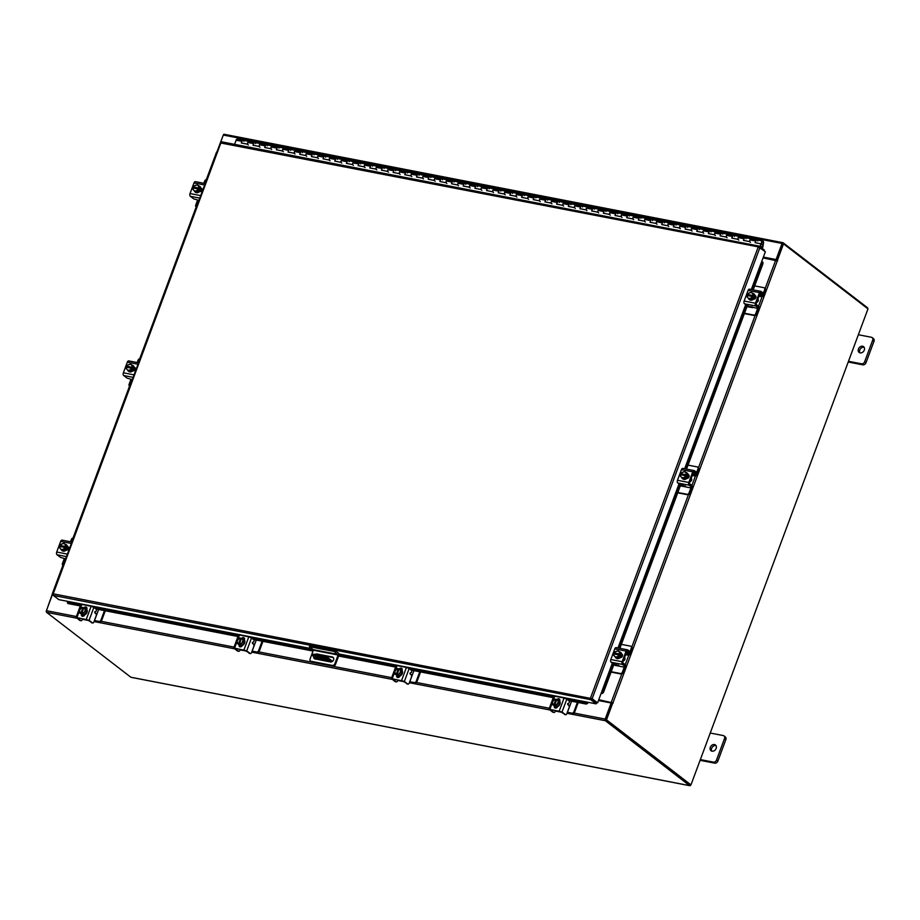 <?xml version="1.0" encoding="UTF-8"?>
<svg xmlns="http://www.w3.org/2000/svg" width="920" height="920" viewBox="0 0 920 920"><rect width="100%" height="100%" fill="white"/><g stroke="black" fill="none" stroke-linecap="round" stroke-linejoin="round"><path stroke-width="1.38" d="M762.829 241.04A1.817 1.046 -79 0 0 762.76 241.04A1.817 1.046 -79 0 0 761.449 242.696A1.817 1.046 -79 0 0 762.139 244.617A1.817 1.046 -79 0 0 762.208 244.628A1.817 1.046 -79 0 0 762.68 244.49L762.944 246.767L763.531 242.903A1.817 1.046 -79 0 0 762.829 241.04L756.999 239.913A1.817 1.046 -79 0 1 757.068 239.936M241.856 143.106A1.817 1.046 -79 0 1 242.017 141.185A1.817 1.046 -79 0 1 243.121 140.231A1.817 1.046 -79 0 1 243.19 140.242A1.817 1.046 101 0 0 241.948 141.346L241.339 143.002L247.169 144.129L247.79 142.474A1.817 1.046 -79 0 1 249.032 141.381A1.817 1.046 101 0 0 248.952 141.369A1.817 1.046 101 0 0 247.641 143.025A1.817 1.046 101 0 0 248.331 144.946M253.54 145.371A1.817 1.046 -79 0 1 253.69 143.451A1.817 1.046 -79 0 1 254.794 142.496A1.817 1.046 -79 0 1 254.863 142.508A1.817 1.046 101 0 0 253.632 143.612L253.011 145.268L258.853 146.395L259.474 144.739A1.817 1.046 -79 0 1 260.705 143.646A1.817 1.046 101 0 0 260.636 143.635A1.817 1.046 101 0 0 259.325 145.291A1.817 1.046 101 0 0 260.015 147.211M265.213 147.637A1.817 1.046 -79 0 1 265.374 145.716A1.817 1.046 -79 0 1 266.478 144.762A1.817 1.046 -79 0 1 266.547 144.773A1.817 1.046 101 0 0 265.305 145.877L264.695 147.533L270.526 148.661L271.147 147.004A1.817 1.046 -79 0 1 272.389 145.912A1.817 1.046 101 0 0 272.308 145.9A1.817 1.046 101 0 0 270.998 147.556A1.817 1.046 101 0 0 271.688 149.477M276.885 149.902A1.817 1.046 -79 0 1 277.046 147.982A1.817 1.046 -79 0 1 278.15 147.027A1.817 1.046 -79 0 1 278.219 147.039A1.817 1.046 101 0 0 276.989 148.143L276.368 149.799L282.21 150.926L282.82 149.27A1.817 1.046 -79 0 1 284.061 148.177A1.817 1.046 101 0 0 283.992 148.166A1.817 1.046 101 0 0 282.681 149.822A1.817 1.046 101 0 0 283.371 151.742M288.57 152.168A1.817 1.046 -79 0 1 288.719 150.248A1.817 1.046 -79 0 1 289.823 149.293A1.817 1.046 -79 0 1 289.904 149.304A1.817 1.046 101 0 0 288.661 150.408L288.04 152.064L293.882 153.191L294.503 151.536A1.817 1.046 -79 0 1 295.734 150.443A1.817 1.046 101 0 0 295.665 150.431A1.817 1.046 101 0 0 294.354 152.087A1.817 1.046 101 0 0 295.044 154.008M300.242 154.433A1.817 1.046 -79 0 1 300.403 152.513A1.817 1.046 -79 0 1 301.507 151.558A1.817 1.046 -79 0 1 301.576 151.57A1.817 1.046 101 0 0 300.346 152.674L299.724 154.33L305.566 155.457L306.176 153.801A1.817 1.046 -79 0 1 307.418 152.697A1.817 1.046 101 0 0 307.349 152.697A1.817 1.046 101 0 0 306.026 154.353A1.817 1.046 101 0 0 306.728 156.273M311.926 156.699A1.817 1.046 -79 0 1 312.075 154.778A1.817 1.046 -79 0 1 313.179 153.824A1.817 1.046 -79 0 1 313.26 153.835A1.817 1.046 101 0 0 312.018 154.939L311.397 156.595L317.239 157.722L317.86 156.066A1.817 1.046 -79 0 1 319.091 154.962A1.817 1.046 101 0 0 319.022 154.962A1.817 1.046 101 0 0 317.71 156.618A1.817 1.046 101 0 0 318.4 158.539M323.598 158.964A1.817 1.046 -79 0 1 323.759 157.044A1.817 1.046 -79 0 1 324.863 156.089A1.817 1.046 -79 0 1 324.933 156.101A1.817 1.046 101 0 0 323.69 157.193L323.081 158.861L328.911 159.988L329.532 158.332A1.817 1.046 -79 0 1 330.774 157.228A1.817 1.046 101 0 0 330.694 157.228A1.817 1.046 101 0 0 329.383 158.884A1.817 1.046 101 0 0 330.073 160.804M335.282 161.23A1.817 1.046 -79 0 1 335.432 159.309A1.817 1.046 -79 0 1 336.536 158.355A1.817 1.046 -79 0 1 336.605 158.367A1.817 1.046 101 0 0 335.374 159.459L334.753 161.126L340.596 162.254L341.216 160.597A1.817 1.046 -79 0 1 342.447 159.493A1.817 1.046 101 0 0 342.378 159.493A1.817 1.046 101 0 0 341.067 161.149A1.817 1.046 101 0 0 341.757 163.07M346.955 163.495A1.817 1.046 -79 0 1 347.116 161.575A1.817 1.046 -79 0 1 348.22 160.62A1.817 1.046 -79 0 1 348.289 160.632A1.817 1.046 101 0 0 347.047 161.724L346.438 163.392L352.268 164.519L352.889 162.863A1.817 1.046 -79 0 1 354.119 161.759A1.817 1.046 101 0 0 354.05 161.759A1.817 1.046 101 0 0 352.74 163.415A1.817 1.046 101 0 0 353.429 165.335M358.627 165.761A1.817 1.046 -79 0 1 358.788 163.84A1.817 1.046 -79 0 1 359.892 162.886A1.817 1.046 -79 0 1 359.961 162.898A1.817 1.046 101 0 0 358.731 163.99L358.11 165.657L363.952 166.784L364.561 165.129A1.817 1.046 -79 0 1 365.803 164.024A1.817 1.046 101 0 0 365.734 164.024A1.817 1.046 101 0 0 364.423 165.68A1.817 1.046 101 0 0 365.113 167.601M370.311 168.015A1.817 1.046 -79 0 1 370.461 166.106A1.817 1.046 -79 0 1 371.565 165.151A1.817 1.046 -79 0 1 371.645 165.163A1.817 1.046 101 0 0 370.403 166.255L369.782 167.923L375.624 169.05L376.245 167.394A1.817 1.046 -79 0 1 377.476 166.29A1.817 1.046 101 0 0 377.407 166.29A1.817 1.046 101 0 0 376.096 167.946A1.817 1.046 101 0 0 376.786 169.867M381.984 170.28A1.817 1.046 -79 0 1 382.145 168.371A1.817 1.046 -79 0 1 383.249 167.417A1.817 1.046 -79 0 1 383.318 167.428A1.817 1.046 101 0 0 382.087 168.521L381.466 170.189L387.308 171.315L387.918 169.659A1.817 1.046 -79 0 1 389.16 168.555A1.817 1.046 101 0 0 389.091 168.544A1.817 1.046 101 0 0 387.768 170.2A1.817 1.046 101 0 0 388.47 172.132M393.668 172.546A1.817 1.046 -79 0 1 393.817 170.637A1.817 1.046 -79 0 1 394.921 169.683A1.817 1.046 -79 0 1 394.99 169.694A1.817 1.046 101 0 0 393.76 170.786L393.139 172.454L398.981 173.581L399.602 171.925A1.817 1.046 -79 0 1 400.832 170.821A1.817 1.046 101 0 0 400.763 170.809A1.817 1.046 101 0 0 399.452 172.465A1.817 1.046 101 0 0 400.142 174.397M405.341 174.811A1.817 1.046 -79 0 1 405.501 172.902A1.817 1.046 -79 0 1 406.605 171.948A1.817 1.046 -79 0 1 406.674 171.959A1.817 1.046 101 0 0 405.433 173.052L404.823 174.719L410.653 175.846L411.274 174.19A1.817 1.046 -79 0 1 412.516 173.086A1.817 1.046 101 0 0 412.436 173.075A1.817 1.046 101 0 0 411.125 174.731A1.817 1.046 101 0 0 411.815 176.663M417.013 177.077A1.817 1.046 -79 0 1 417.174 175.168A1.817 1.046 -79 0 1 418.278 174.214A1.817 1.046 -79 0 1 418.347 174.225A1.817 1.046 101 0 0 417.116 175.317L416.495 176.985L422.337 178.112L422.947 176.456A1.817 1.046 -79 0 1 424.189 175.352A1.817 1.046 101 0 0 424.12 175.34A1.817 1.046 101 0 0 422.809 176.996A1.817 1.046 101 0 0 423.499 178.928M428.697 179.342A1.817 1.046 -79 0 1 428.858 177.433A1.817 1.046 -79 0 1 429.962 176.479A1.817 1.046 -79 0 1 430.031 176.49A1.817 1.046 101 0 0 428.789 177.583L428.179 179.25L434.01 180.377L434.631 178.721A1.817 1.046 -79 0 1 435.861 177.617A1.817 1.046 101 0 0 435.792 177.606A1.817 1.046 101 0 0 434.481 179.262A1.817 1.046 101 0 0 435.171 181.194M440.369 181.608A1.817 1.046 -79 0 1 440.53 179.699A1.817 1.046 -79 0 1 441.634 178.744A1.817 1.046 -79 0 1 441.703 178.756A1.817 1.046 101 0 0 440.473 179.848L439.852 181.516L445.694 182.643L446.303 180.987A1.817 1.046 -79 0 1 447.546 179.883A1.817 1.046 101 0 0 447.476 179.871A1.817 1.046 101 0 0 446.166 181.527A1.817 1.046 101 0 0 446.855 183.459M452.053 183.873A1.817 1.046 -79 0 1 452.203 181.964A1.817 1.046 -79 0 1 453.307 181.01A1.817 1.046 -79 0 1 453.387 181.021A1.817 1.046 101 0 0 452.145 182.114L451.524 183.781L457.366 184.908L457.987 183.252A1.817 1.046 -79 0 1 459.218 182.148A1.817 1.046 101 0 0 459.149 182.137A1.817 1.046 101 0 0 457.838 183.793A1.817 1.046 101 0 0 458.528 185.725M463.726 186.139A1.817 1.046 -79 0 1 463.887 184.23A1.817 1.046 -79 0 1 464.991 183.275A1.817 1.046 -79 0 1 465.06 183.287A1.817 1.046 101 0 0 463.818 184.38L463.209 186.035L469.05 187.174L469.66 185.518A1.817 1.046 -79 0 1 470.902 184.414A1.817 1.046 101 0 0 470.833 184.402A1.817 1.046 101 0 0 469.51 186.058A1.817 1.046 101 0 0 470.212 187.99M475.41 188.405A1.817 1.046 -79 0 1 475.559 186.495A1.817 1.046 -79 0 1 476.663 185.541A1.817 1.046 -79 0 1 476.732 185.552A1.817 1.046 101 0 0 475.502 186.645L474.881 188.301L480.723 189.439L481.344 187.783A1.817 1.046 -79 0 1 482.574 186.679A1.817 1.046 101 0 0 482.505 186.668A1.817 1.046 101 0 0 481.194 188.324A1.817 1.046 101 0 0 481.884 190.244M487.082 190.67A1.817 1.046 -79 0 1 487.243 188.761A1.817 1.046 -79 0 1 488.347 187.806A1.817 1.046 -79 0 1 488.416 187.818A1.817 1.046 101 0 0 487.174 188.91L486.565 190.566L492.395 191.705L493.016 190.049A1.817 1.046 -79 0 1 494.258 188.945A1.817 1.046 101 0 0 494.178 188.933A1.817 1.046 101 0 0 492.867 190.589A1.817 1.046 101 0 0 493.557 192.51M498.755 192.935A1.817 1.046 -79 0 1 498.916 191.026A1.817 1.046 -79 0 1 500.02 190.072A1.817 1.046 -79 0 1 500.089 190.083A1.817 1.046 101 0 0 498.858 191.176L498.237 192.832L504.079 193.97L504.689 192.314A1.817 1.046 -79 0 1 505.931 191.21A1.817 1.046 101 0 0 505.862 191.199A1.817 1.046 101 0 0 504.551 192.855A1.817 1.046 101 0 0 505.241 194.775M510.439 195.201A1.817 1.046 -79 0 1 510.6 193.292A1.817 1.046 -79 0 1 511.704 192.337A1.817 1.046 -79 0 1 511.773 192.349A1.817 1.046 101 0 0 510.531 193.441L509.921 195.097L515.752 196.236L516.373 194.58A1.817 1.046 -79 0 1 517.603 193.476A1.817 1.046 101 0 0 517.534 193.464A1.817 1.046 101 0 0 516.223 195.12A1.817 1.046 101 0 0 516.913 197.041M522.111 197.466A1.817 1.046 -79 0 1 522.272 195.558A1.817 1.046 -79 0 1 523.376 194.603A1.817 1.046 -79 0 1 523.445 194.614A1.817 1.046 101 0 0 522.215 195.707L521.594 197.363L527.436 198.501L528.045 196.845A1.817 1.046 -79 0 1 529.287 195.742A1.817 1.046 101 0 0 529.218 195.73A1.817 1.046 101 0 0 527.908 197.386A1.817 1.046 101 0 0 528.597 199.306M533.795 199.732A1.817 1.046 -79 0 1 533.945 197.823A1.817 1.046 -79 0 1 535.049 196.868A1.817 1.046 -79 0 1 535.129 196.868A1.817 1.046 101 0 0 533.887 197.972L533.266 199.629L539.108 200.767L539.729 199.111A1.817 1.046 -79 0 1 540.96 198.007A1.817 1.046 101 0 0 540.891 197.995A1.817 1.046 101 0 0 539.58 199.651A1.817 1.046 101 0 0 540.27 201.572M545.468 201.998A1.817 1.046 -79 0 1 545.629 200.088A1.817 1.046 -79 0 1 546.733 199.134A1.817 1.046 -79 0 1 546.802 199.134A1.817 1.046 101 0 0 545.56 200.238L544.95 201.894L550.792 203.032L551.402 201.365A1.817 1.046 -79 0 1 552.644 200.272A1.817 1.046 101 0 0 552.575 200.261A1.817 1.046 101 0 0 551.252 201.917A1.817 1.046 101 0 0 551.954 203.837M557.152 204.263A1.817 1.046 -79 0 1 557.301 202.354A1.817 1.046 -79 0 1 558.405 201.399A1.817 1.046 -79 0 1 558.474 201.399A1.817 1.046 101 0 0 557.244 202.503L556.623 204.159L562.465 205.298L563.086 203.63A1.817 1.046 -79 0 1 564.316 202.538A1.817 1.046 101 0 0 564.247 202.526A1.817 1.046 101 0 0 562.936 204.183A1.817 1.046 101 0 0 563.626 206.103M568.824 206.528A1.817 1.046 -79 0 1 568.985 204.619A1.817 1.046 -79 0 1 570.089 203.665A1.817 1.046 -79 0 1 570.159 203.665A1.817 1.046 101 0 0 568.916 204.769L568.307 206.425L574.137 207.564L574.759 205.896A1.817 1.046 -79 0 1 576 204.803A1.817 1.046 101 0 0 575.92 204.792A1.817 1.046 101 0 0 574.609 206.448A1.817 1.046 101 0 0 575.299 208.368M580.497 208.794A1.817 1.046 -79 0 1 580.658 206.885A1.817 1.046 -79 0 1 581.762 205.93A1.817 1.046 -79 0 1 581.831 205.93A1.817 1.046 101 0 0 580.601 207.034L579.979 208.69L585.822 209.829L586.431 208.161A1.817 1.046 -79 0 1 587.673 207.069A1.817 1.046 101 0 0 587.604 207.058A1.817 1.046 101 0 0 586.293 208.713A1.817 1.046 101 0 0 586.983 210.634M592.181 211.059A1.817 1.046 -79 0 1 592.342 209.15A1.817 1.046 -79 0 1 593.446 208.196A1.817 1.046 -79 0 1 593.515 208.196A1.817 1.046 101 0 0 592.273 209.3L591.663 210.956L597.494 212.094L598.115 210.427A1.817 1.046 -79 0 1 599.345 209.334A1.817 1.046 101 0 0 599.276 209.323A1.817 1.046 101 0 0 597.966 210.979A1.817 1.046 101 0 0 598.655 212.899M603.853 213.325A1.817 1.046 -79 0 1 604.014 211.416A1.817 1.046 -79 0 1 605.119 210.461A1.817 1.046 -79 0 1 605.188 210.461A1.817 1.046 101 0 0 603.957 211.565L603.336 213.221L609.178 214.36L609.787 212.692A1.817 1.046 -79 0 1 611.029 211.6A1.817 1.046 101 0 0 610.96 211.588A1.817 1.046 101 0 0 609.649 213.244A1.817 1.046 101 0 0 610.339 215.165M615.537 215.59A1.817 1.046 -79 0 1 615.687 213.681A1.817 1.046 -79 0 1 616.791 212.715A1.817 1.046 -79 0 1 616.871 212.727A1.817 1.046 101 0 0 615.63 213.831L615.008 215.487L620.851 216.625L621.471 214.958A1.817 1.046 -79 0 1 622.702 213.865A1.817 1.046 101 0 0 622.633 213.854A1.817 1.046 101 0 0 621.322 215.51A1.817 1.046 101 0 0 622.012 217.43M627.21 217.856A1.817 1.046 -79 0 1 627.371 215.947A1.817 1.046 -79 0 1 628.475 214.981A1.817 1.046 -79 0 1 628.544 214.992A1.817 1.046 101 0 0 627.302 216.096L626.692 217.752L632.534 218.891L633.144 217.223A1.817 1.046 -79 0 1 634.386 216.131A1.817 1.046 101 0 0 634.317 216.119A1.817 1.046 101 0 0 632.994 217.775A1.817 1.046 101 0 0 633.696 219.696M638.894 220.121A1.817 1.046 -79 0 1 639.043 218.212A1.817 1.046 -79 0 1 640.147 217.246A1.817 1.046 -79 0 1 640.216 217.258A1.817 1.046 101 0 0 638.986 218.362L638.365 220.018L644.207 221.156L644.828 219.489A1.817 1.046 -79 0 1 646.058 218.396A1.817 1.046 101 0 0 645.99 218.385A1.817 1.046 101 0 0 644.678 220.041A1.817 1.046 101 0 0 645.369 221.961M650.567 222.387A1.817 1.046 -79 0 1 650.727 220.466A1.817 1.046 -79 0 1 651.831 219.512A1.817 1.046 -79 0 1 651.9 219.523A1.817 1.046 101 0 0 650.658 220.627L650.049 222.283L655.88 223.422L656.5 221.755A1.817 1.046 -79 0 1 657.742 220.662A1.817 1.046 101 0 0 657.662 220.65A1.817 1.046 101 0 0 656.351 222.306A1.817 1.046 101 0 0 657.041 224.227M662.239 224.652A1.817 1.046 -79 0 1 662.4 222.732A1.817 1.046 -79 0 1 663.504 221.777A1.817 1.046 -79 0 1 663.573 221.789A1.817 1.046 101 0 0 662.342 222.893L661.721 224.549L667.563 225.687L668.173 224.02A1.817 1.046 -79 0 1 669.415 222.927A1.817 1.046 101 0 0 669.346 222.916A1.817 1.046 101 0 0 668.035 224.572A1.817 1.046 101 0 0 668.725 226.492M673.923 226.918A1.817 1.046 -79 0 1 674.084 224.998A1.817 1.046 -79 0 1 675.188 224.043A1.817 1.046 -79 0 1 675.257 224.054A1.817 1.046 101 0 0 674.015 225.158L673.405 226.814L679.236 227.953L679.857 226.285A1.817 1.046 -79 0 1 681.087 225.193A1.817 1.046 101 0 0 681.019 225.181A1.817 1.046 101 0 0 679.707 226.837A1.817 1.046 101 0 0 680.397 228.758M685.595 229.183A1.817 1.046 -79 0 1 685.756 227.263A1.817 1.046 -79 0 1 686.86 226.308A1.817 1.046 -79 0 1 686.929 226.32A1.817 1.046 101 0 0 685.699 227.424L685.078 229.08L690.92 230.207L691.529 228.551A1.817 1.046 -79 0 1 692.771 227.458A1.817 1.046 101 0 0 692.702 227.447A1.817 1.046 101 0 0 691.38 229.103A1.817 1.046 101 0 0 692.081 231.023M697.279 231.449A1.817 1.046 -79 0 1 697.429 229.528A1.817 1.046 -79 0 1 698.533 228.574A1.817 1.046 -79 0 1 698.613 228.585A1.817 1.046 101 0 0 697.371 229.689L696.75 231.345L702.592 232.472L703.213 230.816A1.817 1.046 -79 0 1 704.444 229.724A1.817 1.046 101 0 0 704.375 229.712A1.817 1.046 101 0 0 703.064 231.368A1.817 1.046 101 0 0 703.754 233.289M708.952 233.714A1.817 1.046 -79 0 1 709.113 231.794A1.817 1.046 -79 0 1 710.217 230.839A1.817 1.046 -79 0 1 710.286 230.851A1.817 1.046 101 0 0 709.044 231.955L708.434 233.611L714.265 234.738L714.886 233.082A1.817 1.046 -79 0 1 716.128 231.989A1.817 1.046 101 0 0 716.059 231.978A1.817 1.046 101 0 0 714.736 233.634A1.817 1.046 101 0 0 715.438 235.554M720.636 235.98A1.817 1.046 -79 0 1 720.785 234.059A1.817 1.046 -79 0 1 721.889 233.105A1.817 1.046 -79 0 1 721.958 233.117A1.817 1.046 101 0 0 720.728 234.22L720.107 235.876L725.949 237.003L726.57 235.347A1.817 1.046 -79 0 1 727.8 234.255A1.817 1.046 101 0 0 727.731 234.243A1.817 1.046 101 0 0 726.42 235.899A1.817 1.046 101 0 0 727.11 237.82M732.308 238.245A1.817 1.046 -79 0 1 732.469 236.325A1.817 1.046 -79 0 1 733.573 235.37A1.817 1.046 -79 0 1 733.643 235.382A1.817 1.046 101 0 0 732.4 236.486L731.791 238.142L737.621 239.269L738.242 237.613A1.817 1.046 -79 0 1 739.484 236.52A1.817 1.046 101 0 0 739.404 236.509A1.817 1.046 101 0 0 738.093 238.165A1.817 1.046 101 0 0 738.783 240.085M743.981 240.511A1.817 1.046 -79 0 1 744.142 238.59A1.817 1.046 -79 0 1 745.246 237.636A1.817 1.046 -79 0 1 745.315 237.647A1.817 1.046 101 0 0 744.084 238.751L743.463 240.407L749.306 241.534L749.915 239.878A1.817 1.046 -79 0 1 751.157 238.786A1.817 1.046 101 0 0 751.088 238.774A1.817 1.046 101 0 0 749.777 240.43A1.817 1.046 101 0 0 750.467 242.351M755.665 242.776A1.817 1.046 -79 0 1 755.826 240.856A1.817 1.046 -79 0 1 756.93 239.901A1.817 1.046 -79 0 1 756.999 239.913A1.817 1.046 101 0 0 755.757 241.017L755.136 242.673L760.978 243.8L759.92 246.652M756.999 239.913L745.315 237.647A1.817 1.046 -79 0 1 745.384 237.67M745.315 237.647L733.643 235.382A1.817 1.046 -79 0 1 733.711 235.405M733.643 235.382L721.958 233.117A1.817 1.046 -79 0 1 722.027 233.139M721.958 233.117L710.286 230.851A1.817 1.046 -79 0 1 710.355 230.874M710.286 230.851L698.613 228.585A1.817 1.046 -79 0 1 698.682 228.608M698.613 228.585L686.929 226.32A1.817 1.046 -79 0 1 686.998 226.343M686.929 226.32L675.257 224.054A1.817 1.046 -79 0 1 675.326 224.077M675.257 224.054L663.573 221.789A1.817 1.046 -79 0 1 663.642 221.812M663.573 221.789L651.9 219.523A1.817 1.046 -79 0 1 651.969 219.546M651.9 219.523L640.216 217.258A1.817 1.046 -79 0 1 640.285 217.281M640.216 217.258L628.544 214.992A1.817 1.046 -79 0 1 628.613 215.015M628.544 214.992L616.871 212.727A1.817 1.046 -79 0 1 616.94 212.75M616.871 212.727L605.188 210.461A1.817 1.046 -79 0 1 605.256 210.484M605.188 210.461L593.515 208.196A1.817 1.046 -79 0 1 593.584 208.219M593.515 208.196L581.831 205.93A1.817 1.046 -79 0 1 581.9 205.953M581.831 205.93L570.159 203.665A1.817 1.046 -79 0 1 570.227 203.688M570.159 203.665L558.474 201.399A1.817 1.046 -79 0 1 558.543 201.422M558.474 201.399L546.802 199.134A1.817 1.046 -79 0 1 546.871 199.157M546.802 199.134L535.129 196.868A1.817 1.046 -79 0 1 535.198 196.892M535.129 196.868L523.445 194.614A1.817 1.046 -79 0 1 523.514 194.626M523.445 194.614L511.773 192.349A1.817 1.046 -79 0 1 511.842 192.361M511.773 192.349L500.089 190.083A1.817 1.046 -79 0 1 500.158 190.095M500.089 190.083L488.416 187.818A1.817 1.046 -79 0 1 488.485 187.829M488.416 187.818L476.732 185.552A1.817 1.046 -79 0 1 476.801 185.564M476.732 185.552L465.06 183.287A1.817 1.046 -79 0 1 465.129 183.298M465.06 183.287L453.387 181.021A1.817 1.046 -79 0 1 453.456 181.033M453.387 181.021L441.703 178.756A1.817 1.046 -79 0 1 441.772 178.767M441.703 178.756L430.031 176.49A1.817 1.046 -79 0 1 430.1 176.502M430.031 176.49L418.347 174.225A1.817 1.046 -79 0 1 418.416 174.236M418.347 174.225L406.674 171.959A1.817 1.046 -79 0 1 406.743 171.971M406.674 171.959L394.99 169.694A1.817 1.046 -79 0 1 395.071 169.705M394.99 169.694L383.318 167.428A1.817 1.046 -79 0 1 383.387 167.44M383.318 167.428L371.645 165.163A1.817 1.046 -79 0 1 371.714 165.174M371.645 165.163L359.961 162.898A1.817 1.046 -79 0 1 360.03 162.909M359.961 162.898L348.289 160.632A1.817 1.046 -79 0 1 348.358 160.643M348.289 160.632L336.605 158.367A1.817 1.046 -79 0 1 336.674 158.378M336.605 158.367L324.933 156.101A1.817 1.046 -79 0 1 325.001 156.112M324.933 156.101L313.26 153.835A1.817 1.046 -79 0 1 313.329 153.858M313.26 153.835L301.576 151.57A1.817 1.046 -79 0 1 301.645 151.593M301.576 151.57L289.904 149.304A1.817 1.046 -79 0 1 289.972 149.327M289.904 149.304L278.219 147.039A1.817 1.046 -79 0 1 278.288 147.062M278.219 147.039L266.547 144.773A1.817 1.046 -79 0 1 266.616 144.796M266.547 144.773L254.863 142.508A1.817 1.046 -79 0 1 254.932 142.531M254.863 142.508L243.19 140.242A1.817 1.046 -79 0 1 243.259 140.265M760.575 246.433L762.404 246.79L761.886 248.17M762.944 246.767A1.092 0.632 101 0 1 762.852 247.135L762.335 248.503M762.404 246.79L760.598 246.376M234.577 144.348L236.118 140.208A1.817 1.046 -79 0 1 237.348 139.115A1.817 1.046 -79 0 1 237.624 139.242M243.903 141.312A1.817 1.046 101 0 0 243.466 140.369M255.587 143.577A1.817 1.046 101 0 0 255.139 142.635M267.26 145.843A1.817 1.046 101 0 0 266.811 144.9M278.933 148.108A1.817 1.046 101 0 0 278.495 147.165M290.616 150.374A1.817 1.046 101 0 0 290.168 149.431M302.289 152.639A1.817 1.046 101 0 0 301.852 151.696M313.973 154.905A1.817 1.046 101 0 0 313.524 153.962M325.645 157.17A1.817 1.046 101 0 0 325.197 156.227M337.329 159.436A1.817 1.046 101 0 0 336.881 158.493M349.002 161.69A1.817 1.046 101 0 0 348.553 160.758M360.674 163.955A1.817 1.046 101 0 0 360.237 163.024M372.358 166.221A1.817 1.046 101 0 0 371.91 165.289M384.031 168.486A1.817 1.046 101 0 0 383.594 167.555M395.715 170.752A1.817 1.046 101 0 0 395.266 169.82M407.387 173.017A1.817 1.046 101 0 0 406.939 172.086M419.072 175.283A1.817 1.046 101 0 0 418.623 174.352M430.744 177.548A1.817 1.046 101 0 0 430.296 176.617M442.416 179.814A1.817 1.046 101 0 0 441.979 178.882M454.1 182.079A1.817 1.046 101 0 0 453.652 181.148M465.773 184.345A1.817 1.046 101 0 0 465.336 183.413M477.457 186.611A1.817 1.046 101 0 0 477.008 185.667M489.129 188.876A1.817 1.046 101 0 0 488.681 187.933M500.813 191.142A1.817 1.046 101 0 0 500.365 190.198M512.486 193.407A1.817 1.046 101 0 0 512.037 192.464M524.159 195.672A1.817 1.046 101 0 0 523.721 194.73M535.842 197.938A1.817 1.046 101 0 0 535.394 196.995M547.515 200.203A1.817 1.046 101 0 0 547.078 199.261M559.199 202.469A1.817 1.046 101 0 0 558.75 201.526M570.871 204.734A1.817 1.046 101 0 0 570.423 203.791M582.555 207A1.817 1.046 101 0 0 582.107 206.057M594.228 209.265A1.817 1.046 101 0 0 593.779 208.322M605.9 211.531A1.817 1.046 101 0 0 605.463 210.588M617.584 213.796A1.817 1.046 101 0 0 617.136 212.853M629.257 216.062A1.817 1.046 101 0 0 628.82 215.119M640.941 218.327A1.817 1.046 101 0 0 640.492 217.384M652.613 220.593A1.817 1.046 101 0 0 652.165 219.65M664.297 222.858A1.817 1.046 101 0 0 663.849 221.915M675.97 225.124A1.817 1.046 101 0 0 675.521 224.181M687.643 227.389A1.817 1.046 101 0 0 687.206 226.446M699.327 229.655A1.817 1.046 101 0 0 698.878 228.712M710.999 231.92A1.817 1.046 101 0 0 710.562 230.977M722.683 234.186A1.817 1.046 101 0 0 722.234 233.243M734.356 236.452A1.817 1.046 101 0 0 733.907 235.508M746.039 238.717A1.817 1.046 101 0 0 745.591 237.774M757.712 240.982A1.817 1.046 101 0 0 757.263 240.039M760.369 246.997L760.978 243.8M714.472 744.544A3.634 2.852 -52.4 0 0 710.596 746.683A3.634 2.852 -52.4 0 0 711.022 750.743A3.634 2.852 -52.4 0 0 711.999 751.18A3.634 2.852 -52.4 0 0 715.875 749.029A3.634 2.852 -52.4 0 0 715.449 744.981A3.634 2.852 -52.4 0 0 714.472 744.544M716.024 745.625A3.634 2.852 -52.4 0 0 715.806 745.568A3.634 2.852 -52.4 0 0 712.23 747.258A3.634 2.852 -52.4 0 0 711.781 751.122M700.361 759.598L713.38 762.116A2.76 2.173 -52.4 0 0 716.53 760.023L724.534 738.519A2.76 2.173 -52.4 0 0 724.005 735.896A2.76 2.173 -52.4 0 0 723.246 735.563L710.24 733.044M716.53 760.023L717.876 761.058L725.869 739.553L724.534 738.519M700.097 760.311L714.713 763.151L713.38 762.116M724.005 735.896L725.339 736.931A2.76 2.173 127.6 0 1 725.869 739.553M717.876 761.058A2.76 2.173 127.6 0 1 714.713 763.151M334.673 650.164L338.525 653.131A1.886 1.092 101 0 1 338.813 655.569L335.581 664.251A2.265 1.782 127.6 0 1 332.994 665.965L311.88 661.871A2.265 1.782 127.6 0 1 311.259 661.595L310.546 661.054A2.265 1.782 -52.4 0 0 311.167 661.319L332.281 665.424A2.265 1.782 -52.4 0 0 334.868 663.699L338.1 655.017L313.341 650.221L309.43 646.691L309.925 645.357L334.673 650.164L334.19 651.486L338.1 655.017M310.546 661.054A2.265 1.782 -52.4 0 1 310.109 658.904L313.341 650.221M309.43 646.691L334.19 651.486M333.339 657.616A2.725 2.139 -52.4 0 0 332.994 657.512L317.664 654.534A2.725 2.139 -52.4 0 0 316.457 654.66M314.41 657.121A2.725 2.139 -52.4 0 0 314.755 658.869M313.697 656.581A2.725 2.139 -52.4 0 0 314.364 658.639A2.725 2.139 -52.4 0 0 315.1 658.973L330.429 661.94A2.725 2.139 -52.4 0 0 333.339 660.341A2.725 2.139 -52.4 0 0 333.017 657.294A2.725 2.139 -52.4 0 0 332.281 656.96L316.952 653.994A2.725 2.139 -52.4 0 0 315.157 654.407M328.152 660.56L329.452 661.227L328.152 660.56M331.499 661.871L327.784 659.019A3.634 0.828 -159.6 0 0 323.081 657.075L314.318 655.373A3.634 0.828 -159.6 0 0 312.697 655.477A3.634 0.828 -159.6 0 0 313.179 656.178L317.377 659.41M319.953 657.558L319.688 658.294M323.081 657.075L323.472 656.018L314.721 654.315L314.318 655.373M332.534 661.307L328.175 657.949L327.784 659.019M327.405 659.778L325.933 660.64L319.183 659.33L315.433 656.788L325.346 658.605L327.405 659.778M326.796 659.306L319.573 658.271L319.183 659.33M318.009 658.858L318.412 657.788L317.492 657.087M318.412 657.788L319.573 658.271M312.697 655.477L313.087 654.419A3.634 0.828 20.4 0 1 314.721 654.315M323.472 656.018A3.634 0.828 20.4 0 1 328.175 657.949M325.933 660.64L326.335 659.582M862.592 346.23A3.634 2.852 -52.4 0 0 858.728 348.381A3.634 2.852 -52.4 0 0 859.142 352.44A3.634 2.852 -52.4 0 0 860.131 352.877A3.634 2.852 -52.4 0 0 863.995 350.727A3.634 2.852 -52.4 0 0 863.581 346.679A3.634 2.852 -52.4 0 0 862.592 346.23M864.156 347.323A3.634 2.852 -52.4 0 0 863.937 347.266A3.634 2.852 -52.4 0 0 860.361 348.956A3.634 2.852 -52.4 0 0 859.912 352.82M848.493 361.296L861.499 363.814A2.76 2.173 -52.4 0 0 864.662 361.721L872.666 340.216A2.76 2.173 -52.4 0 0 872.125 337.594A2.76 2.173 -52.4 0 0 871.378 337.26L858.36 334.742M864.662 361.721L865.996 362.756L874 341.251L872.666 340.216M848.217 362.008L862.845 364.849L861.499 363.814M872.125 337.594L873.471 338.629A2.76 2.173 127.6 0 1 874 341.251M865.996 362.756A2.76 2.173 127.6 0 1 862.845 364.849M567.674 704.513L569.066 705.387L570.216 704.846L571.573 701.224M559.774 699.591L559.348 700.752M570.216 704.846L567.456 712.287L571.895 713.149A1.748 1.368 -52.4 0 0 573.884 711.827L577.403 702.351M573.884 711.827L574.563 712.344L578.22 702.512M567.26 712.586A2.691 0.609 -159.6 0 0 568.134 712.804L571.895 713.149M574.563 712.344A1.748 1.368 127.6 0 1 572.573 713.667M559.026 699.257L558.67 700.223M559.13 700.58A3.634 2.852 127.6 0 1 559.233 700.66A3.634 2.852 127.6 0 1 559.647 704.708A3.634 2.852 127.6 0 1 555.784 706.859A3.634 2.852 127.6 0 1 554.794 706.422A3.634 2.852 127.6 0 1 554.622 706.272M556.991 706.445A3.634 2.852 127.6 0 1 555.427 706.583A3.634 2.852 127.6 0 1 554.438 706.146A3.634 2.852 127.6 0 1 554.162 705.893M559.222 700.706A3.634 2.852 127.6 0 1 559.601 703.777M559.555 703.892A3.634 2.852 127.6 0 1 557.106 706.399M556.83 707.652A3.634 2.852 127.6 0 1 556.818 707.652A3.634 2.852 127.6 0 1 555.829 707.216A3.634 2.852 127.6 0 1 555.657 707.066M557.094 707.422A3.634 2.852 127.6 0 1 556.462 707.376A3.634 2.852 127.6 0 1 555.473 706.939A3.634 2.852 127.6 0 1 555.162 706.652M559.601 703.834L558.394 702.903L555.841 705.513L554.679 705.214L555.381 705.766L552.885 704.95L557.048 706.456A3.668 2.886 -52.4 0 0 557.06 706.456L559.601 703.834L559.21 700.649L558.003 699.706L559.21 700.649M555.841 705.513L557.06 706.456L555.829 705.513A3.668 2.886 -52.4 0 0 555.841 705.513M554.507 705.594L556.68 699.786L555.956 699.246L555.047 699.143L552.495 701.753L552.885 704.938A3.668 2.886 127.6 0 1 552.885 704.938M556.865 704.214A3.185 2.507 127.6 0 1 554.679 705.168L556.807 699.442L557.991 699.706L558.394 702.903M558.072 701.339A3.185 2.507 127.6 0 1 557.094 703.984M553.794 705.053L553.805 704.996A3.185 2.507 127.6 0 1 552.575 703.386M555.956 699.246L553.805 704.996M556.807 699.442L556.83 699.407A3.185 2.507 127.6 0 1 558.037 701.051M552.54 703.098A3.185 2.507 127.6 0 1 553.518 700.453M553.748 700.223A3.185 2.507 127.6 0 1 555.933 699.269M557.991 699.706A3.668 2.886 127.6 0 1 558.003 699.706A2.047 1.61 127.6 0 1 559.636 699.327M555.151 708.032A2.047 1.61 127.6 0 1 555.001 706.56M557.635 706.606A2.047 1.61 127.6 0 1 554.323 706.054M565.363 714.587A1.817 1.046 101 0 0 565.639 714.713A1.817 1.046 101 0 0 566.87 713.609L569.031 707.802A1.817 1.046 101 0 0 568.767 705.456L567.697 703.605L569.169 702.857L569.514 701.212L566.812 699.131L562.016 712.011L549.01 709.136L552.632 712.115L553.748 712.333L550.298 709.619L559.969 711.401L565.363 714.587L562.016 712.011M553.748 712.333A1.817 1.046 101 0 0 554.024 712.459A1.817 1.046 101 0 0 555.254 711.356L555.553 710.55M559.291 710.884L564.075 698.004L554.737 696.187L552.862 701.235M564.075 698.004L566.812 699.131M549.01 709.136L553.794 696.256L554.737 696.187M556.991 699.453A2.047 1.61 127.6 0 1 559.74 700.936L559.682 701.109M553.207 712.23A1.817 1.046 -79 0 1 552.909 712.241A1.817 1.046 -79 0 1 552.632 712.115M410.032 673.934L411.412 674.808L412.574 674.268L413.919 670.645M402.132 669.012L401.695 670.174M412.574 674.268L409.814 681.708L414.253 682.559A1.748 1.368 -52.4 0 0 416.242 681.237L419.761 671.772M416.242 681.237L416.921 681.766L420.578 671.933M409.607 682.007A2.691 0.609 -159.6 0 0 410.492 682.226L414.253 682.559M416.921 681.766A1.748 1.368 127.6 0 1 414.92 683.088M401.384 668.679L401.028 669.645M401.488 670.001A3.634 2.852 127.6 0 1 401.591 670.082A3.634 2.852 127.6 0 1 402.005 674.13A3.634 2.852 127.6 0 1 398.13 676.28A3.634 2.852 127.6 0 1 397.152 675.844A3.634 2.852 127.6 0 1 396.98 675.694M399.349 675.866A3.634 2.852 127.6 0 1 397.773 676.005A3.634 2.852 127.6 0 1 396.796 675.567A3.634 2.852 127.6 0 1 396.52 675.314M401.235 669.806L401.591 670.082A3.634 2.852 127.6 0 1 401.959 673.187M401.913 673.313A3.634 2.852 127.6 0 1 399.464 675.82M399.188 677.074A3.634 2.852 127.6 0 1 399.165 677.074A3.634 2.852 127.6 0 1 398.187 676.637A3.634 2.852 127.6 0 1 398.015 676.487M399.452 676.844A3.634 2.852 127.6 0 1 398.808 676.798A3.634 2.852 127.6 0 1 397.831 676.361A3.634 2.852 127.6 0 1 397.509 676.062M401.959 673.256L400.74 672.324L398.199 674.935L397.026 674.636L397.739 675.188L395.243 674.36L399.406 675.878A3.668 2.886 -52.4 0 0 399.406 675.866L401.959 673.256L401.568 670.07A3.668 2.886 -52.4 0 0 401.568 670.059L400.349 669.127L401.568 670.059M398.199 674.935L399.406 675.866L398.187 674.935A3.668 2.886 -52.4 0 0 398.199 674.935M396.106 669.645A3.185 2.507 127.6 0 1 398.291 668.69L397.405 668.553L394.853 671.174L395.243 674.36M396.152 674.475L398.291 668.69L399.038 669.208L396.865 675.015M399.211 673.635A3.185 2.507 127.6 0 1 397.037 674.59L399.165 668.863L400.349 669.127L400.74 672.324M400.43 670.76A3.185 2.507 127.6 0 1 399.452 673.405M396.152 674.418A3.185 2.507 127.6 0 1 394.921 672.807M399.165 668.863L399.188 668.828A3.185 2.507 127.6 0 1 400.395 670.473M394.887 672.52A3.185 2.507 127.6 0 1 395.876 669.875M397.509 677.453A2.047 1.61 127.6 0 1 397.359 675.981M399.993 676.027A2.047 1.61 127.6 0 1 396.681 675.475M407.721 684.008A1.817 1.046 101 0 0 407.997 684.135A1.817 1.046 101 0 0 409.228 683.031L411.389 677.212A1.817 1.046 101 0 0 411.113 674.877L410.055 673.026L411.527 672.279L411.861 670.634L409.159 668.553L404.374 681.432L391.356 678.546L394.99 681.536L396.106 681.755L392.656 679.029L402.327 680.823L407.721 684.008L404.374 681.432M396.106 681.755A1.817 1.046 101 0 0 396.37 681.881A1.817 1.046 101 0 0 397.612 680.777L397.911 679.972M401.649 680.306L406.433 667.425L397.095 665.608L395.221 670.657M406.433 667.425L409.159 668.553M391.356 678.546L396.152 665.678L397.095 665.608M399.349 668.863A2.047 1.61 127.6 0 1 402.097 670.358L402.028 670.53M395.565 681.651A1.817 1.046 -79 0 1 395.266 681.662A1.817 1.046 -79 0 1 394.99 681.536M400.327 669.116A2.047 1.61 127.6 0 1 401.994 668.748M744.51 313.248L753.698 315.031A1.748 1.368 -52.4 0 0 755.699 313.709L756.366 314.226L758.252 309.189A2.691 1.552 101 0 0 758.344 308.901M758.252 306.245A2.691 1.552 101 0 0 757.838 305.716L756.171 304.428A1.161 0.667 -79 0 1 756.079 304.336M755.699 313.709L757.539 308.752M756.366 314.226A1.748 1.368 127.6 0 1 754.377 315.548L753.698 315.031M744.372 313.605L754.377 315.548M763.335 293.158L764.681 289.547A1.748 1.368 -52.4 0 0 763.876 287.684L754.676 285.89M758.988 296.113L761.254 296.55L759.322 295.216M761.254 296.55A2.691 1.552 101 0 0 761.656 296.734A2.691 1.552 101 0 0 763.22 295.688M764.014 293.687L765.359 290.064L764.681 289.547M761.909 295.377A1.311 0.747 -79 0 1 761.714 295.285L760.046 293.998A2.541 1.46 101 0 0 759.828 293.871M764.347 287.891L765.026 288.408A1.748 1.368 127.6 0 1 765.359 290.064M746.971 306.613L751.03 307.395L751.87 306.613M753.813 293.825A3.634 2.852 127.6 0 1 753.997 293.952A3.634 2.852 127.6 0 1 754.699 297.401A3.634 2.852 127.6 0 1 749.558 299.713A3.634 2.852 127.6 0 1 749.397 299.563M754.572 295.447A3.634 2.852 127.6 0 1 754.342 297.125A3.634 2.852 127.6 0 1 753.376 298.666M753.296 298.759A3.634 2.852 127.6 0 1 750.237 299.885M750.11 299.862A3.634 2.852 127.6 0 1 749.202 299.437A3.634 2.852 127.6 0 1 748.466 298.448M752.709 293.25A3.634 2.852 127.6 0 1 753.641 293.675A3.634 2.852 127.6 0 1 754.561 295.332M755.573 295.964A3.634 2.852 127.6 0 1 755.377 297.919A3.634 2.852 127.6 0 1 755.009 298.69M756.677 302.335A1.817 1.426 -52.4 0 0 757.884 299.23L757.838 299.207M754.607 295.377L751.456 292.272L754.607 295.377L753.388 294.446L753.158 297.068L752.456 296.516L752.146 297.792L753.353 298.735L754.607 295.377M753.353 298.735L752.134 297.792L748.96 298.977L750.179 299.909L753.353 298.735M747.776 297.689A3.185 2.507 127.6 0 1 747.362 295.527L747.029 296.803L748.96 298.977M748.19 295.688L748.282 293.457A3.668 2.886 127.6 0 1 748.282 293.445L751.456 292.272M752.376 293.353A3.185 2.507 127.6 0 1 752.779 295.504L752.824 295.527M749.869 292.698A3.185 2.507 127.6 0 1 752.192 293.146M752.456 296.516L752.41 296.504A3.185 2.507 127.6 0 1 750.559 298.229M747.362 295.527L752.41 296.504M748.42 295.078L753.526 296.067M752.779 295.504L747.718 294.538A3.185 2.507 127.6 0 1 749.581 292.813M750.271 298.333A3.185 2.507 127.6 0 1 747.948 297.884M754.894 295.435A2.047 1.61 127.6 0 1 753.503 299.172M748.684 306.291L744.464 303.772A2.104 1.219 -79 0 1 744.142 301.047L755.469 303.243A2.104 1.219 101 0 0 755.791 305.969L759.138 308.545L759.609 307.28L756.251 304.704L756.148 303.761L760.092 293.146L760.702 292.755L764.048 295.332L764.52 294.066L761.173 291.49A2.104 1.219 101 0 0 760.851 291.352A2.104 1.219 101 0 0 759.425 292.617L755.469 303.243M764.52 294.066L764.29 295.688L759.425 294.952M759.609 307.28L759.138 308.545M759.425 292.617L748.098 290.421L744.142 301.047M748.098 290.421A2.104 1.219 -79 0 1 749.524 289.156A2.104 1.219 -79 0 1 749.846 289.294M747.776 295.608A2.047 1.61 127.6 0 1 748.293 294.986M748.684 306.268L759.38 308.89M754.94 295.837L755.504 295.941A2.047 1.61 127.6 0 1 755.676 295.987M677.844 492.487L687.044 494.27A1.748 1.368 -52.4 0 0 689.034 492.947L689.712 493.465L691.587 488.416A2.691 1.552 101 0 0 691.679 488.14M691.598 485.484A2.691 1.552 101 0 0 691.184 484.955L689.505 483.655A1.161 0.667 -79 0 1 689.425 483.575M689.034 492.947L690.885 487.979M689.712 493.465A1.748 1.368 127.6 0 1 687.723 494.787L687.044 494.27M677.718 492.844L687.723 494.787M696.681 472.397L698.027 468.786A1.748 1.368 -52.4 0 0 697.21 466.911L688.022 465.129M692.334 475.352L694.588 475.789L692.668 474.455M694.588 475.789A2.691 1.552 101 0 0 694.991 475.973A2.691 1.552 101 0 0 696.555 474.927M697.36 472.914L698.706 469.303L698.027 468.786M695.255 474.616A1.311 0.747 -79 0 1 695.06 474.524L693.393 473.236A2.541 1.46 101 0 0 693.162 473.11M697.682 467.13L698.36 467.647A1.748 1.368 127.6 0 1 698.706 469.303M680.317 485.841L684.376 486.634L685.204 485.841M687.159 473.064A3.634 2.852 127.6 0 1 687.344 473.19A3.634 2.852 127.6 0 1 688.045 476.64A3.634 2.852 127.6 0 1 682.904 478.952A3.634 2.852 127.6 0 1 682.732 478.803M687.918 474.685A3.634 2.852 127.6 0 1 687.688 476.364A3.634 2.852 127.6 0 1 686.722 477.894M686.63 477.997A3.634 2.852 127.6 0 1 683.583 479.124M683.456 479.101A3.634 2.852 127.6 0 1 682.548 478.676A3.634 2.852 127.6 0 1 681.8 477.687M686.056 472.489A3.634 2.852 127.6 0 1 686.987 472.914A3.634 2.852 127.6 0 1 687.907 474.57M688.907 475.191A3.634 2.852 127.6 0 1 688.723 477.158A3.634 2.852 127.6 0 1 688.344 477.917M690.023 481.574A1.817 1.426 -52.4 0 0 691.219 478.469L691.184 478.446M687.942 474.616L684.802 471.511L687.942 474.616L686.734 473.685L686.504 476.307L685.791 475.755L685.481 477.031L686.699 477.963L687.942 474.616M686.699 477.974L685.481 477.031L682.306 478.216L683.525 479.147L686.699 477.974A3.668 2.886 -52.4 0 0 686.699 477.963M681.11 476.928A3.185 2.507 127.6 0 1 680.708 474.766L680.374 476.042L682.306 478.216M681.536 474.927L681.616 472.684L684.802 471.511M685.71 472.581A3.185 2.507 127.6 0 1 686.124 474.743L686.17 474.766M683.215 471.937A3.185 2.507 127.6 0 1 685.538 472.385M685.791 475.755L685.745 475.743A3.185 2.507 127.6 0 1 683.894 477.468M680.708 474.766L685.745 475.743M681.766 474.317L686.872 475.306M686.124 474.743L681.053 473.765M683.606 477.572A3.185 2.507 127.6 0 1 681.294 477.123M681.076 473.765A3.185 2.507 127.6 0 1 682.928 472.041M688.229 474.674A2.047 1.61 127.6 0 1 686.849 478.4M692.944 486.519L692.725 488.129L686.792 487.186L682.214 485.012L680.501 485.081L677.798 483A2.104 1.219 -79 0 1 677.488 480.286L688.815 482.482A2.104 1.219 101 0 0 689.126 485.197L692.484 487.784L692.944 486.519L689.597 483.943L689.494 483L693.438 472.385L694.048 471.994L697.394 474.57L697.866 473.305L694.508 470.729A2.104 1.219 101 0 0 694.197 470.58A2.104 1.219 101 0 0 692.76 471.856L688.815 482.482M697.866 473.305L697.636 474.916L692.771 474.191M692.76 471.856L681.432 469.66L677.488 480.286M681.432 469.66A2.104 1.219 -79 0 1 682.87 468.383A2.104 1.219 -79 0 1 683.181 468.533M681.122 474.846A2.047 1.61 127.6 0 1 681.639 474.225M688.286 475.076L688.85 475.18A2.047 1.61 127.6 0 1 689.022 475.226M611.19 671.715L620.39 673.497A1.748 1.368 -52.4 0 0 622.38 672.186L623.058 672.704L624.933 667.655A2.691 1.552 101 0 0 625.025 667.38M624.944 664.711A2.691 1.552 101 0 0 624.53 664.182L622.851 662.894A1.161 0.667 -79 0 1 622.759 662.814M622.38 672.186L624.22 667.219M623.058 672.704A1.748 1.368 127.6 0 1 621.057 674.026L620.39 673.497M611.053 672.083L621.057 674.026M630.016 651.636L631.361 648.013A1.748 1.368 -52.4 0 0 630.556 646.15L621.368 644.368M625.681 654.591L627.934 655.029L626.014 653.683A1.161 0.667 -79 0 1 626.255 653.74M627.934 655.029A2.691 1.552 101 0 0 628.337 655.212A2.691 1.552 101 0 0 629.901 654.154M630.694 652.154L632.04 648.543L631.361 648.013M628.601 653.856A1.311 0.747 -79 0 1 628.406 653.763L626.727 652.476A2.541 1.46 101 0 0 626.508 652.349M631.028 646.357L631.706 646.886A1.748 1.368 127.6 0 1 632.04 648.543M613.663 665.079L617.711 665.873L618.55 665.079M620.505 652.303A3.634 2.852 127.6 0 1 620.689 652.429A3.634 2.852 127.6 0 1 621.391 655.88A3.634 2.852 127.6 0 1 616.25 658.191A3.634 2.852 127.6 0 1 616.078 658.042M621.264 653.924A3.634 2.852 127.6 0 1 621.034 655.603A3.634 2.852 127.6 0 1 620.068 657.133M619.976 657.225A3.634 2.852 127.6 0 1 616.929 658.363M616.803 658.341A3.634 2.852 127.6 0 1 615.894 657.915A3.634 2.852 127.6 0 1 615.146 656.914M619.401 651.728A3.634 2.852 127.6 0 1 620.333 652.154A3.634 2.852 127.6 0 1 621.253 653.809M622.254 654.431A3.634 2.852 127.6 0 1 622.058 656.397A3.634 2.852 127.6 0 1 621.69 657.156M623.369 660.801A1.817 1.426 -52.4 0 0 624.565 657.708L624.53 657.685M621.287 653.856L618.136 650.739L621.287 653.856L620.068 652.912L619.505 653.994L620.218 654.545L618.827 656.27L620.045 657.202L621.287 653.856M620.034 657.202A3.668 2.886 -52.4 0 0 620.045 657.202L618.827 656.27L615.653 657.443L616.86 658.386L620.034 657.202M614.456 656.155A3.185 2.507 127.6 0 1 614.054 654.005L613.72 655.27A3.668 2.886 -52.4 0 0 613.72 655.281L615.653 657.443M614.882 654.166L614.962 651.923L618.136 650.739M619.056 651.82A3.185 2.507 127.6 0 1 619.459 653.982L619.505 653.994M616.561 651.176A3.185 2.507 127.6 0 1 618.884 651.624M619.137 654.994L619.091 654.982A3.185 2.507 127.6 0 1 617.24 656.696M614.054 654.005L619.091 654.982M615.112 653.556L620.218 654.545M619.459 653.982L614.399 653.005M616.952 656.811A3.185 2.507 127.6 0 1 614.629 656.351M614.422 653.005A3.185 2.507 127.6 0 1 616.273 651.279M621.575 653.913A2.047 1.61 127.6 0 1 620.183 657.639M626.29 665.758L626.071 667.368L620.137 666.425L615.56 664.251L613.847 664.32L611.144 662.239A2.104 1.219 -79 0 1 610.822 659.525L622.15 661.721A2.104 1.219 101 0 0 622.472 664.435L625.818 667.011L626.29 665.758L622.943 663.182L622.828 662.239L626.784 651.613L627.382 651.222L630.729 653.809L631.2 652.544L627.854 649.969A2.104 1.219 101 0 0 627.543 649.819A2.104 1.219 101 0 0 626.106 651.095L622.15 661.721M631.2 652.544L630.982 654.154L626.106 653.418M626.106 651.095L614.779 648.899L610.822 659.525M614.779 648.899A2.104 1.219 -79 0 1 616.216 647.622A2.104 1.219 -79 0 1 616.526 647.772M614.456 654.074A2.047 1.61 127.6 0 1 614.985 653.453M621.632 654.315L622.196 654.419A2.047 1.61 127.6 0 1 622.357 654.465M312.122 648.761L58.822 599.633L53.394 595.447L53.187 593.803L592.146 698.694L590.502 698.027L758.275 246.87L220.57 142.945L221.846 141.875L759.138 246.1L758.275 246.87L765.359 251.746L751.318 289.501M591.031 698.441L596.47 702.857L596.102 703.857L338.962 653.97M590.502 698.027L590.674 699.671L591.043 698.682M596.102 703.857L590.674 699.671L53.394 595.447M759.92 247.572L592.146 698.694L597.586 702.88L601.289 692.921L602.726 691.621L603.623 692.058L602.496 693.461L601.577 693.024M591.284 698.521L597.586 702.88M764.094 250.78L764.359 250.067L759.322 246.192L758.988 247.089M220.972 142.646L53.096 594.124M67.585 601.323L67.562 601.645A1.449 0.828 -18 0 0 67.367 602.312A1.449 0.828 -18 0 0 67.965 602.738L68.241 603.589A1.449 0.828 162 0 1 67.643 603.163L67.367 602.312M587.351 702.454L587.604 703.328A1.449 0.828 162 0 1 585.672 703.961L585.396 703.11A1.449 0.828 -18 0 0 587.328 702.477L587.351 702.155M587.627 703.306A1.276 0.736 101 0 0 588.029 702.282M585.672 703.961L568.836 700.695M553.265 697.67L411.194 670.116M395.623 667.092L338.641 656.04M313.03 651.072L253.552 639.526M237.981 636.513L95.898 608.948M80.327 605.935L68.241 603.589M585.396 703.11L567.456 699.625M553.541 696.923L409.803 669.047M395.899 666.344L338.893 655.293M313.306 650.325L252.16 638.469M238.257 635.766L94.518 607.89M80.603 605.188L67.965 602.738M601.197 693.162L602.473 693.461M762.197 261.935L763.002 263.511L761.656 261.705M763.002 263.511L753.204 289.869M747.235 305.9L686.55 469.096M680.581 485.139L619.884 648.335M613.928 664.378L603.623 692.058M762.105 263.062L752.215 289.673M746.407 305.267L685.561 468.912M679.754 484.506L618.895 648.14M613.099 663.745L602.726 691.621M53.072 594.722L52.394 594.596L46.402 610.696A1.276 0.736 -79 0 0 46.598 612.341L130.858 677.235A1.276 0.736 -79 0 0 131.042 677.315L689.816 785.714A1.276 0.736 101 0 0 690.69 784.944L690.724 784.829M689.816 785.714A1.276 0.736 101 0 1 689.632 785.622L605.371 720.728A1.276 0.736 101 0 1 605.176 719.083L611.168 702.983L598.46 700.522M605.705 719.497L611.696 703.397L611.168 702.983M763.37 257.082L776.077 259.555L782.057 243.455A1.276 0.736 101 0 1 782.931 242.684L224.158 134.285A1.276 0.736 -79 0 1 224.353 134.377L782.724 242.696M224.158 134.285A1.276 0.736 -79 0 0 223.295 135.056L220.478 142.635M763.266 257.37L776.606 259.957L782.724 243.742M690 784.633L605.74 719.739M782.931 242.684A1.276 0.736 101 0 1 783.115 242.765L867.376 307.659A1.276 0.736 101 0 1 867.698 308.683M53.026 594.722L52.175 594.504L46.287 611.168M217.016 151.765L223.249 135.171M52.647 593.768L52.762 594.619M612.697 703.236L606.51 719.842L605.647 719.67L611.823 703.064L613.237 703.018L598.77 699.694M612.409 703.179L598.655 699.982M763.059 257.922L776.905 260.808M606.51 719.842L690.954 784.875L867.974 308.89L783.529 243.857L782.655 243.685L776.48 260.291M783.529 243.857L777.354 260.464M605.647 719.67L690.954 784.875M206.678 179.595A1.748 1.368 -52.4 0 0 204.734 180.929L203.849 183.298M197.593 200.123L195.742 205.091A1.748 1.368 -52.4 0 0 196.5 206.942M199.709 186.334A3.634 2.852 127.6 0 1 199.893 186.461A3.634 2.852 127.6 0 1 200.594 189.911A3.634 2.852 127.6 0 1 195.454 192.222A3.634 2.852 127.6 0 1 195.281 192.084M198.605 185.759A3.634 2.852 127.6 0 1 199.536 186.196A3.634 2.852 127.6 0 1 200.456 187.852M200.468 187.956A3.634 2.852 127.6 0 1 200.238 189.635A3.634 2.852 127.6 0 1 199.272 191.176M199.18 191.268A3.634 2.852 127.6 0 1 196.132 192.406M196.006 192.372A3.634 2.852 127.6 0 1 195.097 191.958A3.634 2.852 127.6 0 1 194.35 190.958M200.836 188.347L201.606 188.496A2.047 1.61 127.6 0 1 201.779 188.542A3.634 2.852 127.6 0 1 201.664 190.589M201.457 188.473A3.634 2.852 127.6 0 1 201.273 190.44A3.634 2.852 127.6 0 1 200.686 191.521M200.491 187.887L197.351 184.782L200.491 187.887A3.668 2.886 -52.4 0 0 200.491 187.887L199.272 186.955L198.708 188.036L199.421 188.577L198.03 190.302L199.249 191.245L200.491 187.898M194.856 191.486L196.075 192.429L199.249 191.245L198.03 190.314L194.856 191.486L192.924 189.324A3.668 2.886 -52.4 0 1 192.924 189.313L193.234 188.036L198.34 189.037M194.085 188.197L194.166 185.966L197.351 184.782M193.66 190.198A3.185 2.507 127.6 0 1 193.257 188.036M196.155 190.842A3.185 2.507 127.6 0 1 193.833 190.394M198.708 188.036L193.625 187.047A3.185 2.507 127.6 0 1 195.477 185.322M194.315 187.588L199.421 188.577M195.764 185.219A3.185 2.507 127.6 0 1 198.087 185.667M198.26 185.863A3.185 2.507 127.6 0 1 198.662 188.025M198.294 189.014A3.185 2.507 127.6 0 1 196.443 190.739M200.778 187.956L200.928 187.979A2.047 1.61 127.6 0 1 199.536 191.705L199.398 191.682M198.939 200.387L193.695 198.858L190.348 196.282A2.104 1.219 -79 0 1 190.037 193.556L193.982 182.942A2.104 1.219 -79 0 1 195.419 181.665A2.104 1.219 -79 0 1 195.73 181.803M140.012 358.834A1.748 1.368 -52.4 0 0 138.08 360.157L137.195 362.537M130.939 379.362L129.087 384.33A1.748 1.368 -52.4 0 0 129.846 386.181M133.043 365.573A3.634 2.852 127.6 0 1 133.239 365.7A3.634 2.852 127.6 0 1 133.929 369.15A3.634 2.852 127.6 0 1 128.8 371.461A3.634 2.852 127.6 0 1 128.627 371.323M131.939 364.998A3.634 2.852 127.6 0 1 132.882 365.424A3.634 2.852 127.6 0 1 133.791 367.08M133.814 367.195A3.634 2.852 127.6 0 1 133.572 368.874A3.634 2.852 127.6 0 1 132.618 370.415M132.526 370.507A3.634 2.852 127.6 0 1 129.478 371.634M129.352 371.611A3.634 2.852 127.6 0 1 128.444 371.185A3.634 2.852 127.6 0 1 127.696 370.197M134.182 367.586L134.952 367.735A2.047 1.61 127.6 0 1 135.113 367.781A3.634 2.852 127.6 0 1 135.01 369.828M134.803 367.712A3.634 2.852 127.6 0 1 134.607 369.667A3.634 2.852 127.6 0 1 134.021 370.76M133.837 367.126L130.686 364.021L133.837 367.126L132.618 366.195L132.054 367.275L132.767 367.816L131.376 369.541L132.595 370.484L133.837 367.126M128.19 370.725L129.409 371.657L132.583 370.484A3.668 2.886 -52.4 0 0 132.595 370.484L131.376 369.541L128.19 370.725L126.27 368.552L126.58 367.275L131.686 368.264M127.431 367.436L127.512 365.205L130.686 364.021M127.006 369.437A3.185 2.507 127.6 0 1 126.603 367.275M129.501 370.081A3.185 2.507 127.6 0 1 127.178 369.633M132.054 367.275L126.971 366.275A3.185 2.507 127.6 0 1 128.823 364.561M127.224 367.402A2.047 1.61 127.6 0 1 127.638 366.861L132.767 367.816M129.11 364.447A3.185 2.507 127.6 0 1 131.434 364.906M131.606 365.102A3.185 2.507 127.6 0 1 132.008 367.252M131.64 368.253A3.185 2.507 127.6 0 1 129.789 369.978M134.124 367.183L134.274 367.218A2.047 1.61 127.6 0 1 132.882 370.944L132.733 370.921M132.284 379.626L127.04 378.097L123.694 375.521A2.104 1.219 -79 0 1 123.372 372.796L127.328 362.169A2.104 1.219 -79 0 1 128.766 360.904A2.104 1.219 -79 0 1 129.076 361.042M73.358 538.062A1.748 1.368 -52.4 0 0 71.415 539.396L70.529 541.776M64.273 558.601L62.433 563.558A1.748 1.368 -52.4 0 0 63.192 565.42M66.389 544.812A3.634 2.852 127.6 0 1 66.573 544.939A3.634 2.852 127.6 0 1 67.275 548.389A3.634 2.852 127.6 0 1 62.134 550.7A3.634 2.852 127.6 0 1 61.962 550.551M65.285 544.237A3.634 2.852 127.6 0 1 66.217 544.663A3.634 2.852 127.6 0 1 67.137 546.319M67.148 546.434A3.634 2.852 127.6 0 1 66.918 548.113A3.634 2.852 127.6 0 1 65.953 549.654M65.861 549.746A3.634 2.852 127.6 0 1 62.813 550.873M62.686 550.85A3.634 2.852 127.6 0 1 61.778 550.424A3.634 2.852 127.6 0 1 61.042 549.435M68.448 547.009A3.634 2.852 127.6 0 1 68.356 549.067M68.137 546.94A3.634 2.852 127.6 0 1 67.954 548.906A3.634 2.852 127.6 0 1 67.367 549.987M67.183 546.365L64.032 543.26L67.183 546.365L65.964 545.433L65.734 548.055L65.032 547.503L64.722 548.78L65.929 549.712L67.183 546.365M61.536 549.964L62.755 550.896L65.929 549.723A3.668 2.886 -52.4 0 0 65.929 549.712L64.71 548.78L61.536 549.964L59.604 547.791L59.915 546.514L65.032 547.503M60.766 546.675L60.858 544.444A3.668 2.886 127.6 0 1 60.858 544.433L64.032 543.26M60.352 548.676A3.185 2.507 127.6 0 1 59.938 546.514M62.847 549.32A3.185 2.507 127.6 0 1 60.524 548.872M65.4 546.514L60.317 545.514A3.185 2.507 127.6 0 1 62.157 543.789M60.559 546.629A2.047 1.61 127.6 0 1 60.984 546.101L66.102 547.055M62.445 543.685A3.185 2.507 127.6 0 1 64.768 544.134M64.941 544.329A3.185 2.507 127.6 0 1 65.354 546.491M64.986 547.492A3.185 2.507 127.6 0 1 63.135 549.217M67.471 546.422L67.62 546.457A2.047 1.61 127.6 0 1 66.228 550.183L66.079 550.148M65.619 558.865L60.386 557.336L57.04 554.748A2.104 1.219 -79 0 1 56.718 552.034L60.674 541.409A2.104 1.219 -79 0 1 62.1 540.132A2.104 1.219 -79 0 1 62.422 540.281M67.516 546.825L68.287 546.974A2.047 1.61 127.6 0 1 68.459 547.02M94.737 612.778L96.129 613.64L97.29 613.111L98.635 609.477M86.837 607.856L86.411 609.005M97.29 613.111L94.518 620.54L98.957 621.403A1.748 1.368 -52.4 0 0 100.947 620.08L104.477 610.615M100.947 620.08L101.626 620.597L105.282 610.776M94.323 620.839A2.691 0.609 -159.6 0 0 95.197 621.069L98.957 621.403M101.626 620.597A1.748 1.368 127.6 0 1 99.636 621.92M86.089 607.522L85.732 608.488M86.192 608.844A3.634 2.852 127.6 0 1 86.296 608.913A3.634 2.852 127.6 0 1 86.721 612.973A3.634 2.852 127.6 0 1 82.846 615.112A3.634 2.852 127.6 0 1 81.857 614.675A3.634 2.852 127.6 0 1 81.684 614.537M84.053 614.698A3.634 2.852 127.6 0 1 82.489 614.847A3.634 2.852 127.6 0 1 81.501 614.399A3.634 2.852 127.6 0 1 81.224 614.157M86.284 608.971A3.634 2.852 127.6 0 1 86.664 612.03M86.618 612.145A3.634 2.852 127.6 0 1 84.168 614.663M83.892 615.917A3.634 2.852 127.6 0 1 83.881 615.917A3.634 2.852 127.6 0 1 82.892 615.469A3.634 2.852 127.6 0 1 82.719 615.331M84.157 615.687A3.634 2.852 127.6 0 1 83.524 615.641A3.634 2.852 127.6 0 1 82.535 615.204A3.634 2.852 127.6 0 1 82.225 614.905M86.675 612.099L85.456 611.156L82.903 613.778L81.742 613.479L82.443 614.019L79.959 613.203L84.111 614.709A3.668 2.886 -52.4 0 0 84.123 614.709L86.675 612.099L86.273 608.902L85.065 607.97L86.273 608.902M82.903 613.778L84.123 614.709L82.903 613.778M81.57 613.858L83.743 608.051L83.018 607.499L82.11 607.395L79.557 610.018L79.948 613.203A3.668 2.886 127.6 0 0 79.959 613.203M83.927 612.478A3.185 2.507 127.6 0 1 81.742 613.433L83.904 607.671L85.065 607.97L85.456 611.156M85.134 609.603A3.185 2.507 127.6 0 1 84.157 612.237M80.868 613.306L80.868 613.26A3.185 2.507 127.6 0 1 79.637 611.65M83.018 607.499L80.868 613.26M79.603 611.363A3.185 2.507 127.6 0 1 80.58 608.718M80.81 608.476A3.185 2.507 127.6 0 1 82.995 607.533M85.065 607.97L85.065 607.97A2.047 1.61 127.6 0 1 86.698 607.58M83.87 607.706A3.185 2.507 127.6 0 1 85.1 609.316M82.225 616.296A2.047 1.61 127.6 0 1 82.076 614.824M84.698 614.859A2.047 1.61 127.6 0 1 81.397 614.307M92.437 622.851A1.817 1.046 101 0 0 92.701 622.966A1.817 1.046 101 0 0 93.943 621.874L96.105 616.055A1.817 1.046 101 0 0 95.829 613.709L94.76 611.869L96.232 611.121L96.577 609.466L93.874 607.384L89.079 620.264L76.073 617.389L79.706 620.379L80.81 620.597L77.694 617.849L87.032 619.666L92.437 622.851L89.079 620.264M91.896 622.736A1.817 1.046 -79 0 1 91.597 622.759A1.817 1.046 -79 0 1 91.321 622.633M80.81 620.597A1.817 1.046 101 0 0 81.087 620.712A1.817 1.046 101 0 0 82.317 619.62L82.627 618.803M86.353 619.137L91.149 606.269L81.799 604.452L79.925 609.5M91.149 606.269L93.874 607.384M76.073 617.389L80.856 604.509L81.799 604.452M84.053 607.706A2.047 1.61 127.6 0 1 86.802 609.201L86.745 609.373M252.39 643.356L253.77 644.219L254.932 643.689L256.277 640.067M244.49 638.434L244.053 639.584M254.932 643.689L252.16 651.119L256.599 651.981A1.748 1.368 -52.4 0 0 258.601 650.658L262.119 641.194M258.601 650.658L259.279 651.188L262.936 641.355M251.965 651.418A2.691 0.609 -159.6 0 0 252.839 651.647L256.599 651.981M259.279 651.188A1.748 1.368 127.6 0 1 257.278 652.51M243.742 638.101L243.374 639.067M243.834 639.423A3.634 2.852 127.6 0 1 243.938 639.492A3.634 2.852 127.6 0 1 244.363 643.551A3.634 2.852 127.6 0 1 240.488 645.702A3.634 2.852 127.6 0 1 239.51 645.254A3.634 2.852 127.6 0 1 239.338 645.115M241.707 645.276A3.634 2.852 127.6 0 1 240.131 645.426A3.634 2.852 127.6 0 1 239.154 644.989A3.634 2.852 127.6 0 1 238.878 644.736M243.927 639.549A3.634 2.852 127.6 0 1 244.306 642.608M244.26 642.723A3.634 2.852 127.6 0 1 241.81 645.242L244.317 642.678L243.927 639.492A3.668 2.886 -52.4 0 0 243.927 639.481L242.707 638.549L243.098 641.734L240.545 644.356L241.764 645.288L237.601 643.781L241.764 645.288M241.546 646.495A3.634 2.852 127.6 0 1 241.523 646.495A3.634 2.852 127.6 0 1 240.534 646.058A3.634 2.852 127.6 0 1 240.373 645.909M241.799 646.265A3.634 2.852 127.6 0 1 241.166 646.219A3.634 2.852 127.6 0 1 240.189 645.782A3.634 2.852 127.6 0 1 239.867 645.483M244.317 642.678L243.098 641.734M239.211 644.437L241.385 638.63L239.763 637.974A3.668 2.886 -52.4 0 0 239.752 637.974L237.199 640.596L237.601 643.781M241.569 643.057A3.185 2.507 127.6 0 1 239.384 644.011L241.546 638.25L243.581 639.227M242.788 640.182A3.185 2.507 127.6 0 1 241.799 642.827M238.51 643.885L238.51 643.839A3.185 2.507 127.6 0 1 237.279 642.229M240.672 638.077L238.51 643.839M237.245 641.942A3.185 2.507 127.6 0 1 238.222 639.296M238.452 639.067A3.185 2.507 127.6 0 1 240.637 638.112M241.523 638.284A3.185 2.507 127.6 0 1 242.753 639.894M239.867 646.875A2.047 1.61 127.6 0 1 239.717 645.403M242.339 645.438A2.047 1.61 127.6 0 1 239.039 644.885M250.079 653.43A1.817 1.046 101 0 0 250.343 653.556A1.817 1.046 101 0 0 251.585 652.452L253.747 646.633A1.817 1.046 101 0 0 253.471 644.287L252.402 642.447L253.885 641.7L254.219 640.056L251.516 637.974L246.732 650.842L233.714 647.967L237.348 650.957L238.452 651.176L235.336 648.428L244.674 650.244L250.079 653.43L246.732 650.842M249.538 653.327A1.817 1.046 -79 0 1 249.239 653.338A1.817 1.046 -79 0 1 248.963 653.211M238.452 651.176A1.817 1.046 101 0 0 238.728 651.303A1.817 1.046 101 0 0 239.97 650.198L240.269 649.394M243.995 649.727L248.791 636.847L239.453 635.03L237.567 640.078M248.791 636.847L251.516 637.974M233.714 647.967L238.51 635.087L239.453 635.03M241.707 638.284A2.047 1.61 127.6 0 1 244.444 639.779L244.386 639.952M242.673 638.537A2.047 1.61 127.6 0 1 244.352 638.158M763.013 242.868L761.99 242.673M241.948 141.346L236.118 140.208M253.632 143.612L247.79 142.474M265.305 145.877L259.474 144.739M276.989 148.143L271.147 147.004M288.661 150.408L282.82 149.27M300.346 152.674L294.503 151.536M312.018 154.939L306.176 153.801M323.69 157.193L317.86 156.066M335.374 159.459L329.532 158.332M347.047 161.724L341.216 160.597M358.731 163.99L352.889 162.863M370.403 166.255L364.561 165.129M382.087 168.521L376.245 167.394M393.76 170.786L387.918 169.659M405.433 173.052L399.602 171.925M417.116 175.317L411.274 174.19M428.789 177.583L422.947 176.456M440.473 179.848L434.631 178.721M452.145 182.114L446.303 180.987M463.818 184.38L457.987 183.252M475.502 186.645L469.66 185.518M487.174 188.91L481.344 187.783M498.858 191.176L493.016 190.049M510.531 193.441L504.689 192.314M522.215 195.707L516.373 194.58M533.887 197.972L528.045 196.845M545.56 200.238L539.729 199.111M557.244 202.503L551.402 201.365M568.916 204.769L563.086 203.63M580.601 207.034L574.759 205.896M592.273 209.3L586.431 208.161M603.957 211.565L598.115 210.427M615.63 213.831L609.787 212.692M627.302 216.096L621.471 214.958M638.986 218.362L633.144 217.223M650.658 220.627L644.828 219.489M662.342 222.893L656.5 221.755M674.015 225.158L668.173 224.02M685.699 227.424L679.857 226.285M697.371 229.689L691.529 228.551M709.044 231.955L703.213 230.816M720.728 234.22L714.886 233.082M732.4 236.486L726.57 235.347M744.084 238.751L738.242 237.613M755.757 241.017L749.915 239.878M332.994 665.965L332.281 665.424M311.167 661.319L311.88 661.871M334.868 663.699L335.581 664.251M313.272 649.658L338.031 654.453M317.664 654.534L316.952 653.994M332.994 657.512L332.281 656.96M552.483 702.247L549.953 709.067M394.841 671.669L392.299 678.488M752.468 307.671L751.03 307.395M755.791 305.969L744.464 303.772M754.894 295.481L755.504 295.941M685.814 486.91L684.376 486.634M689.126 485.197L677.798 483M688.24 474.72L688.85 475.18M619.148 666.149L617.711 665.873M622.472 664.435L611.144 662.239M621.586 653.947L622.196 654.419M745.66 304.692L684.664 468.728M679.006 483.931L617.998 647.967M612.352 663.17L601.289 692.921M758.931 246.111L222.042 141.968M67.562 601.645L312.685 649.198M339.008 654.304L587.328 702.477M601.599 693.024L612.616 663.377M618.32 648.036L679.282 484.138M684.986 468.797L745.936 304.899M751.64 289.558L761.956 261.82M592.238 699.269L591.663 699.154M605.176 719.083L574.115 713.069M549.332 708.25L416.472 682.479M391.69 677.672L258.83 651.9M234.036 647.094L101.188 621.322M76.395 616.515L46.402 610.696M592.077 699.464L592.653 699.579M223.295 135.056L782.057 243.455M605.371 720.728L566.996 713.287M561.453 712.218L555.381 711.033M549.838 709.964L409.354 682.709M403.811 681.639L397.728 680.455M392.196 679.385L251.7 652.13M246.169 651.049L240.085 649.876M234.554 648.795L94.058 621.552M88.527 620.471L82.443 619.298M76.9 618.217L46.598 612.341M689.632 785.622L130.858 677.235M611.317 702.132L621.793 673.969M625.163 664.895L628.774 655.189M631.821 646.99L688.447 494.73M691.828 485.656L695.428 475.95M698.487 467.751L755.113 315.491M758.482 306.417L762.093 296.711M765.141 288.512L775.617 260.348M777.262 261.027L612.973 702.811M776.836 260.567L777.71 260.739M612.363 702.845L613.237 703.018M190.037 193.556L200.709 195.626M204.654 185.012L193.982 182.942M199.789 198.111L190.348 196.282M200.928 187.979L201.606 188.496M123.372 372.796L134.055 374.865M138 364.251L127.328 362.169M133.124 377.349L123.694 375.521M134.274 367.218L134.952 367.735M56.718 552.034L67.39 554.104M71.346 543.478L60.674 541.409M66.47 556.588L57.04 554.748M67.62 546.457L68.287 546.974M79.545 610.512L77.015 617.331M237.199 641.091L234.657 647.91M762.139 244.617L761.311 244.455M243.19 140.242L237.348 139.115M565.639 714.713L564.523 714.495M554.024 712.459L552.909 712.241M407.997 684.135L406.881 683.917M396.37 681.881L395.266 681.662M758.954 296.217L761.656 296.734M749.524 289.156L760.851 291.352M692.3 475.456L694.991 475.973M682.87 468.383L694.197 470.58M625.646 654.683L628.337 655.212M616.216 647.622L627.543 649.819M52.624 593.825L220.397 142.692M762.99 262.28L762.093 261.843M216.579 152.053L206.333 179.584M196.202 206.839L139.679 358.823M129.547 386.078L73.025 538.062M62.893 565.305L52.279 593.837M195.419 181.665L205.195 183.563M128.766 360.904L138.54 362.802M62.1 540.132L71.886 542.029M92.701 622.966L91.597 622.759M81.087 620.712L79.971 620.505M250.343 653.556L249.239 653.338M238.728 651.303L237.624 651.084"/></g></svg>
